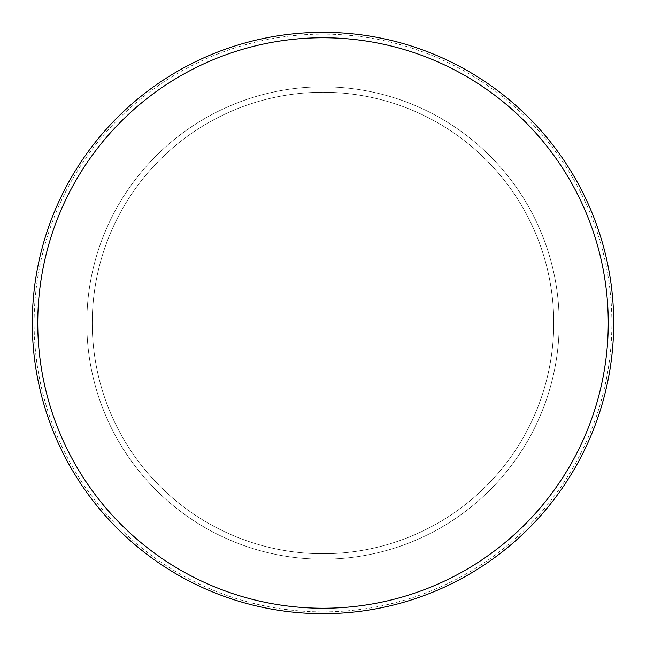 <?xml version="1.0" encoding="UTF-8"?>
<svg xmlns="http://www.w3.org/2000/svg" width="646" height="646" viewBox="0 0 646 646"><rect width="100%" height="100%" fill="white"/><g stroke="black" fill="none" stroke-linecap="round" stroke-linejoin="round"><path stroke-width="0.48" stroke-dasharray="3.23 2.42" d="M613.7 323A290.7 290.7 0 0 1 323 613.7A290.7 290.7 0 0 1 32.3 323A290.7 290.7 0 0 1 323 32.3A290.7 290.7 0 0 1 613.7 323M611.883 323A288.883 288.883 0 0 0 178.562 72.82A288.883 288.883 0 0 0 178.554 573.18A288.883 288.883 0 0 0 611.883 323M559.194 323A236.194 236.194 0 0 0 204.903 118.452A236.194 236.194 0 0 0 204.903 527.548A236.194 236.194 0 0 0 559.194 323A236.194 236.194 0 0 0 204.903 118.452A236.194 236.194 0 0 0 204.903 527.548A236.194 236.194 0 0 0 559.194 323M450.149 515.548A230.743 230.743 0 0 1 92.669 336.841A230.743 230.743 0 0 1 426.174 116.611A230.743 230.743 0 0 1 450.149 515.548A230.743 230.743 0 0 0 426.174 116.611A230.743 230.743 0 0 0 92.669 336.841A230.743 230.743 0 0 0 450.149 515.548M96.028 281.43A230.743 230.743 0 0 1 472.484 147.223A230.743 230.743 0 0 1 400.488 540.347A230.743 230.743 0 0 1 96.028 281.43A230.743 230.743 0 0 0 400.488 540.347A230.743 230.743 0 0 0 472.484 147.223A230.743 230.743 0 0 0 96.028 281.43M90.674 280.453A236.194 236.194 0 0 0 402.313 545.474A236.194 236.194 0 0 0 476.013 143.073A236.194 236.194 0 0 0 90.674 280.453A236.194 236.194 0 0 1 476.013 143.073A236.194 236.194 0 0 1 402.313 545.474A236.194 236.194 0 0 1 90.674 280.453"/><path stroke-width="0.97" d="M613.7 323A290.7 290.7 0 0 0 323 32.3A290.7 290.7 0 0 0 32.3 323A290.7 290.7 0 0 0 323 613.7A290.7 290.7 0 0 0 613.7 323M608.249 323A285.249 285.249 0 0 1 180.379 570.03A285.249 285.249 0 0 1 180.371 75.97A285.249 285.249 0 0 1 608.249 323"/></g></svg>
